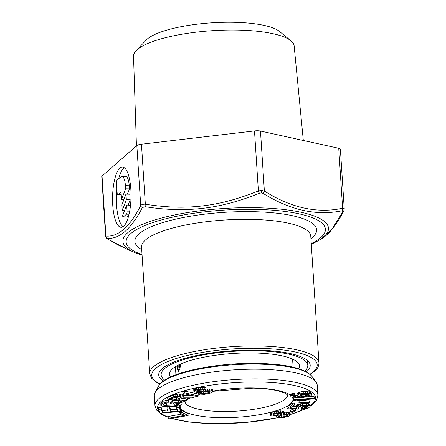 <?xml version="1.0" encoding="UTF-8"?>
<svg xmlns="http://www.w3.org/2000/svg" width="446" height="446" viewBox="0 0 446 446"><rect width="100%" height="100%" fill="white"/><g stroke="black" fill="none" stroke-linecap="round" stroke-linejoin="round"><path stroke-width="0.67" d="M298.753 368.725A65.149 16.68 176.3 0 0 298.552 363.401A65.149 16.68 176.3 0 0 254.003 352.981A65.149 16.68 176.3 0 0 170.054 371.708A65.149 16.68 176.3 0 0 170.539 377.015M304.891 371.105A73.479 18.816 176.3 0 0 307.79 365.358A73.479 18.816 176.3 0 0 256.5 350.79A73.479 18.816 176.3 0 0 161.14 374.841A73.479 18.816 176.3 0 0 164.758 380.165M178.868 371.234L178.216 369.182M180.558 364.014L179.861 369.277L178.227 371.596L176.722 365.904M154.327 395.97A81.646 20.906 -3.7 0 1 155.096 392.681A81.646 20.906 -3.7 0 1 260.28 369.243A81.646 20.906 -3.7 0 1 316.086 382.272A81.646 20.906 -3.7 0 1 317.273 385.433L317.898 395.123A81.646 20.906 176.3 0 0 260.91 378.938A81.646 20.906 176.3 0 0 154.952 405.659L154.327 395.97M283.935 413.526L283.818 411.708L283.333 411.251L280.4 410.877L274.134 411.586L271.463 412.478L270.538 413.626L270.655 415.443L271.424 415.967L276.855 416.09L276.024 416.915L277.641 417.651L284.063 417.495L289.32 416.029L290.24 414.886L288.618 414.15L283.427 414.262L283.935 413.526L282.597 412.857L278.678 412.762L274.251 413.403L271.581 414.295L270.655 415.443M290.24 414.886L290.123 413.068L289.354 412.539L286.421 412.171L283.857 412.377M293.468 408.982L290.491 410.287L290.608 412.104L292.425 412.31L295.815 410.822L293.998 410.615L290.608 412.104M294.444 404.979L294.327 403.162L292.269 403.084L286.99 406.914L287.107 408.731L297.783 409.149L298.87 408.358L298.257 407.861L299.4 406.719L301.719 405.977L304.651 405.732L307.467 406.2L307.824 406.568L307.612 407.036L305.649 408.146L302.41 408.614L301.474 409.289L305.538 408.854L308.732 407.795L310.031 406.535L309.574 405.927L305.014 405.152L298.536 406.089L296.417 407.315L296.049 407.895L296.506 408.503L289.939 408.246L294.444 404.979L292.386 404.901L287.107 408.731M295.971 406.668L292.308 406.529M310.031 406.535L309.914 404.717L309.457 404.109L306.541 403.401L302.533 403.479L297.231 404.817L295.932 406.077L296.049 407.895M306.502 405.921L302.293 406.797L301.357 407.471L301.474 409.289M309.334 402.883L299.004 401.774L297.989 402.141L308.32 403.251L309.334 402.883L309.217 401.065L300.359 400.112M314.307 398.858L314.168 398.206L293.513 399.739L293.652 400.397L296.869 400.82L300.387 400.558L297.17 400.134L314.307 398.858L314.051 396.388L306.619 396.94M293.786 397.893L293.396 397.921L293.513 399.739M311.498 395.061L311.38 393.244L310.544 392.201L305.543 391.387L301.083 391.778L299.227 392.263L297.711 393.4L298.034 395.769L299.712 396.695L302.148 397.052L297.27 397.498L294.533 397.297L292.983 396.472L293.49 395.708L294.505 395.334L293.875 394.844L291.428 395.647L290.798 396.31L291.004 396.862L292.554 397.687L294.449 398.005L298.865 397.971L307.707 396.745L310.862 395.725L311.498 395.061L311.291 394.509L309.613 393.584L307.723 393.266L301.201 393.595L299.344 394.08L297.828 395.217M294.505 395.334L294.382 393.517L293.758 393.026L292.621 393.3L290.68 394.493L290.798 396.31M297.984 395.635L294.243 395.429M181.935 414.05L168.142 416.514L168.259 418.331L169.341 418.866L188.134 415.51L181.645 412.277L179.247 412.706L184.65 415.399L168.259 418.331M188.134 415.51L188.011 413.693L181.528 410.459L180.652 410.615M180.708 411.452L179.175 407.572L176.544 407.8L177.826 411.028L170.818 411.63L169.709 408.831L167.083 409.06L168.187 411.859L162.495 412.349L161.218 409.116L158.592 409.344L160.125 413.219L180.708 411.452L180.591 409.634L178.997 405.76M167.49 410.091L162.377 410.532L161.101 407.298L158.469 407.527L158.592 409.344M177.123 409.261L170.701 409.813L169.591 407.014L166.966 407.243L167.083 409.06M176.911 400.363L172.178 400.346L170.612 402.052L170.729 403.87L173.288 403.881L174.23 402.855L178.824 402.989L179.37 403.786L177.586 405.263L173.12 405.932L164.039 405.559L163.487 404.756L164.429 403.73L167.824 402.833L168.449 402.147L166.213 402.253L162.812 403.156L160.928 404.745L160.833 405.319L162.556 406.239L164.056 406.473L172.49 406.618L176.649 406.289L180.045 405.392L181.935 403.797L182.029 403.229L180.301 402.309L172.295 402.164L170.729 403.87M182.029 403.229L181.912 401.411L181.193 400.854M168.449 402.147L168.332 400.33L166.096 400.436L162.695 401.339L160.805 402.928L160.833 405.319M178.361 402.939L174.815 404.009L164.334 403.831M186.35 400.636L178.701 399.767L182.815 397.96L192.399 397.977L194.088 397.235L183.535 397.235L183.774 396.728L183.044 396.243L180.736 395.847L175.161 396.282L167.78 399.326L184.9 401.272L186.35 400.636L186.233 398.819L181.962 398.334M183.774 396.728L183.657 394.911L182.074 394.197L179.286 394.013L175.044 394.465L167.663 397.509L167.78 399.326M191.886 395.418L183.691 395.418M198.844 395.948L198.726 394.13L184.655 391.081L182.76 391.649L182.877 393.467L196.948 396.516L198.844 395.948L184.772 392.898L182.877 393.467M212.703 391.794L212.564 391.304L211.465 390.88L207.462 390.674L198.308 391.805L196.541 391.125L198.119 390.406L205.929 389.425L202.897 389.141L198.654 389.509L195.521 390.295L193.865 391.426L196.513 392.441L200.817 392.324L206.481 391.398L210.111 391.683L209.347 392.497L205.093 393.523L200.566 393.55L198.331 394.019L204.335 394.331L209.403 393.4L212.095 392.447L212.703 391.794L212.447 389.486L209.715 388.879L205.901 388.962M206.325 391.421L203.415 391.911M205.929 389.425L205.812 387.607L202.779 387.323L198.537 387.691L194.356 388.957L193.748 389.609L193.865 391.426M285.663 414.607L280.484 415.377M279.101 413.319L275.372 413.832M308.024 394.091L303.888 394.743L301.05 394.331M179.164 396.483L176.399 397.698L174.314 397.458M179.136 364.661L179.253 366.439L179.565 365.614L179.632 366.584L179.164 367.816A58.721 15.036 -3.7 0 0 179.002 367.95L178.796 364.828M177.703 365.38L178.149 367.799L177.798 369.037A58.721 15.036 -3.7 0 0 177.67 369.171L177.436 365.519M180.396 365.631L180.301 364.126M179.002 367.95L180.195 367.972A57.462 14.712 -3.7 0 1 180.212 367.961M177.67 369.171L178.868 369.193A57.462 14.712 -3.7 0 1 178.997 369.059L179.309 367.956M179.164 367.816L180.24 367.838M179.632 366.584L180.446 366.601M179.565 365.614L180.535 365.636M177.798 369.037L178.997 369.059M178.149 367.799L178.991 367.816M178.088 366.829L178.93 366.846M270.672 413.141L270.789 414.958M271.463 412.478L271.581 414.295M272.818 411.953L272.935 413.771M274.134 411.586L274.251 413.403M276.063 411.195L276.18 413.013M278.56 410.944L278.678 412.762M280.4 410.877L280.517 412.695M282.48 411.039L282.597 412.857M283.333 411.251L283.45 413.068M284.253 412.327L284.37 414.144M286.421 412.171L286.538 413.988M288.501 412.333L288.618 414.15M289.354 412.539L289.471 414.356M275.974 416.196L276.024 416.915M284.894 416.67L279.285 417.194L278.432 416.988L278.282 416.436L281.37 415.131L286.979 414.607L287.832 414.813L287.982 415.365L284.894 416.67L284.777 414.852M275.673 413.749L280.952 413.314L281.721 413.843L281.259 414.418L278.917 415.22L273.638 415.65L272.868 415.12L273.331 414.551L275.673 413.749M301.111 394.303L306.413 393.796L308.431 394.208L309.312 394.9L308.805 395.663L307.79 396.037L302.912 396.483L300.894 396.07L300.013 395.379L301.111 394.303M181.109 397.498L176.516 399.516L171.052 398.891L176.739 396.594L180.379 396.611L181.472 397.135L181.109 397.498L181.065 396.795M283.177 415.148L283.294 416.965M286.098 414.607L286.209 416.302M287.157 414.652L287.241 415.867M278.393 416.358L278.432 416.988M279.202 415.856L279.285 417.194M281.292 415.377L281.409 417.194M273.03 414.925L273.069 415.51M273.56 414.451L273.638 415.65M275.037 413.927L275.149 415.672M277.2 413.698L277.317 415.516M278.8 413.403L278.917 415.22M280.127 413.303L280.227 414.852M281.192 413.375L281.259 414.418M293.892 408.993L293.998 410.615M295.704 409.066L295.815 410.822M298.792 407.159L298.87 408.358M292.269 403.084L292.386 404.901M296.3 405.498L296.417 407.315M297.231 404.817L297.348 406.635M298.419 404.271L298.536 406.089M300.426 403.758L300.543 405.576M302.533 403.479L302.65 405.297M304.897 403.335L305.014 405.152M306.541 403.401L306.658 405.219M308.281 403.708L308.398 405.525M309.457 404.109L309.574 405.927M302.293 406.797L302.41 408.614M304.244 406.635L304.362 408.452M305.532 406.328L305.649 408.146M306.564 405.932L306.681 407.711M307.562 406.3L307.612 407.036M297.9 400.748L297.989 402.141M298.932 400.67L299.004 401.774M314.051 396.388L314.168 398.206M300.342 399.9L300.387 400.558M298.341 392.736L298.458 394.554M299.227 392.263L299.344 394.08M301.083 391.778L301.201 393.595M303.185 391.482L303.302 393.3M305.543 391.387L305.661 393.205M307.601 391.449L307.723 393.266M309.496 391.766L309.613 393.584M310.544 392.201L310.661 394.019M311.174 392.692L311.291 394.509M291.31 393.829L291.428 395.647M292.621 393.3L292.738 395.117M293.758 393.026L293.875 394.844M293.646 395.647L293.736 397.063M294.416 395.479L294.533 397.297M295.637 395.658L295.754 397.475M297.153 395.68L297.27 397.498M298.58 396.199L298.658 397.419M300.788 394.47L300.894 396.07M301.574 394.487L301.691 396.304M302.795 394.665L302.912 396.483M303.888 394.743L304.005 396.561M305.276 394.671L305.393 396.488M306.536 394.493L306.653 396.31M307.673 394.219L307.79 396.037M308.727 394.442L308.805 395.663M309.24 394.844L309.268 395.251M179.169 411.58L179.247 412.706M181.528 410.459L181.645 412.277M176.449 406.312L176.544 407.8M179.052 405.754L179.175 407.572M161.101 407.298L161.218 409.116M162.377 410.532L162.495 412.349M169.591 407.014L169.709 408.831M170.701 409.813L170.818 411.63M172.178 400.346L172.295 402.164M178.595 400.558L178.695 402.186M180.201 400.737L180.301 402.309M181.472 400.954L181.594 402.771M160.805 402.928L160.928 404.745M161.747 401.907L161.865 403.725M162.695 401.339L162.812 403.156M163.966 400.887L164.083 402.705M166.096 400.436L166.213 402.253M163.955 404.249L164.039 405.559M164.992 403.97L165.109 405.788M166.598 404.093L166.715 405.91M172.998 404.115L173.12 405.932M174.815 404.009L174.932 405.827M176.304 403.786L176.421 405.604M177.469 403.446L177.586 405.263M178.316 402.994L178.433 404.812M179.342 403.318L179.37 403.786M173.466 394.955L173.583 396.773M175.044 394.465L175.161 396.282M177.101 394.164L177.218 395.981M179.286 394.013L179.404 395.831M180.619 394.03L180.736 395.847M182.074 394.197L182.191 396.015M182.927 394.426L183.044 396.243M194.004 395.875L194.088 397.235M176.399 397.698L176.516 399.516M184.655 391.081L184.772 392.898M196.797 390.975L196.831 391.46M197.216 390.724L197.271 391.627M198.214 390.384L198.308 391.805M199.758 390.06L199.869 391.739M201.096 389.854L201.207 391.588M203.359 389.854L203.443 391.12M205.444 389.525L205.528 390.813M207.345 388.856L207.462 390.674M209.715 388.879L209.832 390.696M211.343 389.063L211.465 390.88M212.447 389.486L212.564 391.304M198.23 392.458L198.331 394.019M200.488 392.346L200.566 393.55M201.503 392.229L201.603 393.729M203.264 391.939L203.382 393.746M204.976 391.705L205.093 393.523M207.975 391.337L208.076 392.893M209.28 391.421L209.347 392.497M209.994 391.644L210.027 392.095M194.356 388.957L194.473 390.774M195.404 388.477L195.521 390.295M196.675 388.081L196.792 389.899M198.537 387.691L198.654 389.509M200.622 387.384L200.739 389.202M202.779 387.323L202.897 389.141M204.781 387.429L204.898 389.247M116.885 189.126A30.144 9.215 -88.8 0 0 116.573 205.171A30.144 9.215 -88.8 0 0 123.09 226.691M112.743 205.093A30.144 9.215 -88.8 0 0 121.167 227.309A30.144 9.215 -88.8 0 0 130.829 189.243A30.144 9.215 -88.8 0 0 122.405 167.027A30.144 9.215 -88.8 0 0 112.743 205.093M342.952 211.66L332.086 229.021L321.064 239.078L317.808 240.963A102.981 26.37 176.3 0 0 256.601 207.73A102.981 26.37 176.3 0 0 146.539 222.732A102.981 26.37 176.3 0 0 135.183 252.776L118.497 245.183L108.038 239.251L107.218 238.348C119.461 239.24 131.185 228.965 142.38 207.535L145.179 206.704C186.054 213.132 220.107 209.057 259.421 193.285L261.367 192.917L263.045 193.363C290.212 210.261 316.576 216.059 342.127 210.757L342.952 211.66A2.514 2.046 -152.1 0 0 343.805 210.874C339.763 218.663 335.498 225.213 331.016 230.521C327.816 234.234 324.498 237.082 321.064 239.078M306.38 371.869A75.892 19.434 176.3 0 0 309.117 362.297A75.892 19.434 176.3 0 0 257.225 350.155A75.892 19.434 176.3 0 0 159.434 371.975A75.892 19.434 176.3 0 0 163.381 381.118M290.931 40.781L279.614 31.521A69.381 17.762 176.3 0 0 233.96 22.3A69.381 17.762 176.3 0 0 146.087 40.157L136.052 50.799A80.475 20.605 -3.7 0 1 237.98 30.088A80.475 20.605 -3.7 0 1 290.931 40.781A80.475 20.605 -3.7 0 1 294.143 45.877L303.319 140.473M343.805 210.874L344.251 208.99L342.617 208.26C317.19 213.667 291.104 207.931 264.366 191.044L261.612 190.492L258.385 190.921C219.426 206.704 185.943 210.718 145.335 204.201C143.015 204.129 141.477 204.586 140.713 205.567C129.836 226.897 118.24 237.06 105.919 236.062L105.613 236.358L101.749 176.594A6.283 1.606 -3.7 0 1 102.039 176.064L136.833 145.574A6.283 1.606 -3.7 0 1 141.454 144.203L254.504 130.923A6.283 1.606 -3.7 0 1 260.486 131.046L338.737 148.262A6.283 1.606 -3.7 0 1 340.387 149.226L344.251 209.001M136.437 145.92L133.527 56.263A80.475 20.605 -3.7 0 1 136.052 50.799M120.113 192.873A3.139 0.959 -88.8 0 1 120.375 192.761A3.139 0.959 -88.8 0 1 121.251 195.075L121.541 199.535L125.621 188.797L125.421 185.664A12.56 3.841 -88.8 0 0 121.914 176.404A12.56 3.841 -88.8 0 0 120.872 176.845L117.103 180.145A2.514 0.769 -88.8 0 0 116.506 183.228L117.131 192.923A2.514 0.769 -88.8 0 0 117.833 194.774A2.514 0.769 -88.8 0 0 118.045 194.685L120.113 192.873L120.632 192.884M125.967 194.144L121.886 204.887L122.249 210.44L126.329 199.702L125.967 194.144L129.797 194.222L130.154 199.78L128.141 205.076M126.469 214.191A2.514 0.769 -88.8 0 0 127.065 211.109L126.675 205.049L122.594 215.792A2.514 0.769 -88.8 0 0 123.213 216.951A2.514 0.769 -88.8 0 0 123.419 216.862L126.469 214.191L129.061 214.242M124.306 167.724A30.144 9.215 -88.8 0 0 118.675 178.768M127.433 194.172L129.451 188.875L129.245 185.742A12.56 3.841 -88.8 0 0 125.739 176.482L121.914 176.404M123.213 216.951L127.038 217.029A2.514 0.769 -88.8 0 0 127.249 216.94L128.721 215.647M130.511 205.288L126.675 205.049M121.541 199.535L123.899 199.585M125.621 188.797L129.451 188.875M122.249 210.44L124.607 210.49M126.329 199.702L130.154 199.78M293.245 359.404A59.853 15.326 -3.7 0 1 292.682 360.424M175.49 368A59.853 15.326 -3.7 0 1 174.799 367.064M155.096 392.681L158.33 386.526A77.972 19.964 -3.7 0 1 258.791 364.137A77.972 19.964 -3.7 0 1 312.083 376.58L316.086 382.272M287.664 394.927A51.496 13.185 -3.7 0 1 220.826 411.502A51.496 13.185 -3.7 0 1 184.906 401.573M292.587 397.693A56.525 14.473 -3.7 0 1 219.633 417.668A56.525 14.473 -3.7 0 1 180.295 405.241M181.979 402.47A56.525 14.473 -3.7 0 1 183.501 401.116M186.261 399.298A56.525 14.473 -3.7 0 1 188.848 397.971M198.738 394.348A56.525 14.473 -3.7 0 1 199.228 394.208M212.658 391.131A56.525 14.473 -3.7 0 1 253.534 387.959A56.525 14.473 -3.7 0 1 290.742 395.49M277.73 417.657A79.132 20.26 -3.7 0 1 212.848 423.611A79.132 20.26 -3.7 0 1 171.983 418.398M168.181 417.094A79.132 20.26 -3.7 0 1 160.855 413.158M159.674 412.076A79.132 20.26 -3.7 0 1 182.899 391.17A79.132 20.26 -3.7 0 1 260.313 382.021A79.132 20.26 -3.7 0 1 309.987 405.871M304.724 408.96A79.132 20.26 -3.7 0 1 290.212 414.479M311.247 243.611A99.843 25.567 176.3 0 0 255.714 209.369A99.843 25.567 176.3 0 0 146.533 224.862A99.843 25.567 176.3 0 0 142.034 254.555M310.923 238.627A91.062 23.315 176.3 0 0 312.161 237.646A91.062 23.315 176.3 0 0 312.456 237.389A91.062 23.315 176.3 0 0 253.534 211.688A91.062 23.315 176.3 0 0 139.375 233.57A91.062 23.315 176.3 0 0 141.711 249.57M310.148 374.45L314.157 371.624C317.374 369.054 318.974 366.116 318.957 362.81L310.767 236.196A84.785 21.709 176.3 0 0 238.772 219.399A84.785 21.709 176.3 0 0 145.725 239.77A84.785 21.709 176.3 0 0 145.452 240.004A84.785 21.709 176.3 0 0 141.555 247.14L141.549 247.112M318.957 362.81A84.785 21.709 176.3 0 0 247.045 346.012A84.785 21.709 176.3 0 0 153.965 366.344A84.785 21.709 176.3 0 0 153.641 366.623A84.785 21.709 176.3 0 0 149.739 373.754L141.555 247.14M309.931 374.261A82.9 21.224 176.3 0 0 313.059 371.997A82.9 21.224 176.3 0 0 260.319 348.337A82.9 21.224 176.3 0 0 155.871 368.206A82.9 21.224 176.3 0 0 155.554 368.48A82.9 21.224 176.3 0 0 160.164 383.945M261.612 190.492A2.514 0.769 91.2 0 1 261.367 192.917M260.486 131.046L264.366 191.044A2.514 1.578 121.2 0 1 263.045 193.363M259.421 193.285A2.514 0.295 68.1 0 1 258.385 190.921L254.504 130.923M136.833 145.574L140.713 205.567A2.514 2.046 27.9 0 0 142.38 207.535M141.454 144.203L145.335 204.201A2.514 0.641 99 0 0 145.179 206.704M107.218 238.348A2.514 2.392 91.4 0 1 105.919 236.062L102.039 176.064M118.045 194.685L121.228 194.751M125.421 185.664L129.245 185.742M127.065 211.109L129.691 211.159M123.419 216.862L127.249 216.94M105.613 236.358C105.981 237.83 106.717 238.766 107.82 239.156A2.514 1.578 -58.8 0 0 108.038 239.251M342.127 210.757A2.514 1.923 79.4 0 0 342.617 208.26L338.737 148.262M307.79 365.358L307.478 360.507M161.14 374.841L160.828 369.99M158.33 386.526C164.106 373.107 214.526 362.369 258.267 363.418C287.174 364.142 305.114 368.53 312.083 376.58M175.401 366.679L175.925 374.768M184.834 401.707L185.291 401.099M186.322 400.196L190.041 397.971M194.027 396.26L194.662 396.02M198.76 394.643L199.892 394.309M212.675 391.332L253.116 388.137C263.229 388.377 271.592 389.291 278.192 390.897L285.061 393.205L287.759 395.05M278.114 417.685L246.231 422.468L212.642 423.7L189.695 422.111L171.465 418.487M168.203 417.417L162.221 414.752L156.769 410.298L154.952 405.659M290.223 414.624L305.56 408.848M310.02 406.351L311.715 405.185L316.71 399.934L317.898 395.123M292.598 359.102L293.122 367.192M311.291 244.285L317.808 240.963M159.975 384.162L157.076 382.735L151.573 378.314L149.739 373.754M142.079 255.229L135.183 252.776M117.833 194.774L121.234 194.846M129.323 250.323L107.82 239.156"/></g></svg>
